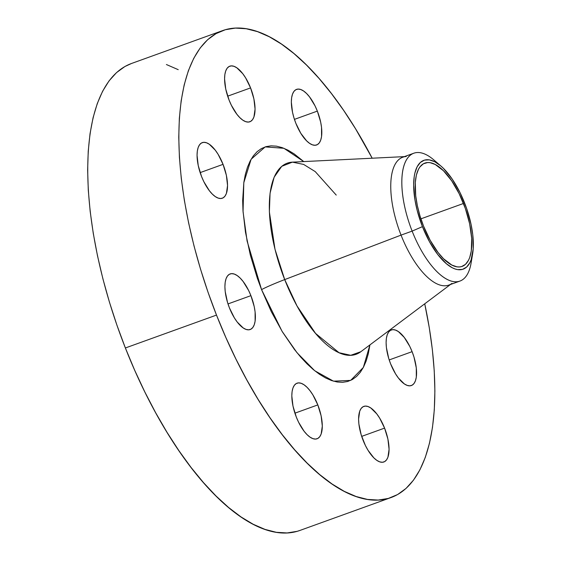 <?xml version="1.0" encoding="UTF-8"?>
<svg xmlns="http://www.w3.org/2000/svg" width="561" height="561" viewBox="0 0 561 561"><rect width="100%" height="100%" fill="white"/><g stroke="black" fill="none" stroke-linecap="round" stroke-linejoin="round"><path stroke-width="0.84" d="M363.079 440.252A29.551 12.209 -109.8 0 1 363.801 406.388A29.551 12.209 -109.8 0 1 384.587 428.113L361.677 436.381L384.587 428.113L379.629 418.071L376.768 413.892L370.821 407.994L367.96 406.515L365.33 406.087L363.023 406.746L361.13 408.457L359.727 411.157L358.584 419.074L358.886 423.99L361.172 434.789L365.393 445.49L368.03 450.294L373.864 457.874L376.845 460.371L379.699 461.85L382.329 462.278L384.636 461.619L386.529 459.908L387.932 457.208L389.075 449.291L387.903 439.074L384.587 428.113A29.551 12.209 -109.8 0 1 383.857 461.976A29.551 12.209 -109.8 0 1 363.079 440.252M390.596 363.808A29.551 12.209 -109.8 0 1 391.319 329.945A29.551 12.209 -109.8 0 1 412.104 351.663L389.194 359.931L412.104 351.663L409.789 346.432L404.285 337.449L398.338 331.551L395.477 330.064L392.847 329.644L390.54 330.303L388.654 332.014L387.251 334.714L386.389 338.297L386.101 342.631L386.403 347.547L388.696 358.339L390.596 363.808L395.547 373.85L398.408 378.03L404.362 383.927L407.216 385.407L409.853 385.835L412.153 385.176L414.046 383.465L415.449 380.765L416.311 377.174L416.297 367.932L414.004 357.133L412.104 351.663A29.551 12.209 -109.8 0 1 411.381 385.533A29.551 12.209 -109.8 0 1 390.596 363.808M295.836 123.252A29.551 12.209 -109.8 0 1 296.559 89.381A29.551 12.209 -109.8 0 1 317.344 111.106L294.434 119.374L317.344 111.106L315.03 105.868L309.525 96.885L306.551 93.484L303.578 90.994L300.717 89.508L298.087 89.087L295.78 89.739L293.894 91.45L292.491 94.157L291.629 97.74L291.341 102.074L292.519 112.291L293.936 117.782L295.836 123.252L300.787 133.287L306.629 140.874L309.602 143.364L312.456 144.85L315.093 145.271L317.4 144.612L319.286 142.901L320.689 140.201L321.551 136.618L321.537 127.368L320.661 122.067L317.344 111.106A29.551 12.209 -109.8 0 1 316.621 144.969A29.551 12.209 -109.8 0 1 295.836 123.252M229.063 100.047A29.551 12.209 -109.8 0 1 229.786 66.184A29.551 12.209 -109.8 0 1 250.571 87.902L227.668 96.169L250.571 87.902L245.62 77.867L242.759 73.687L236.805 67.79L233.951 66.303L231.314 65.882L229.014 66.542L227.121 68.253L225.718 70.952L224.856 74.536L224.575 78.87L225.746 89.087L229.063 100.047L231.377 105.286L236.882 114.269L239.856 117.67L242.829 120.166L245.69 121.646L248.32 122.074L250.627 121.414L252.52 119.703L253.923 117.004L255.066 109.086L253.888 98.869L250.571 87.902A29.551 12.209 -109.8 0 1 249.848 121.772A29.551 12.209 -109.8 0 1 229.063 100.047M201.546 176.491A29.551 12.209 -109.8 0 1 202.269 142.627A29.551 12.209 -109.8 0 1 223.054 164.352L200.151 172.613L223.054 164.352L218.103 154.31L215.235 150.131L209.288 144.233L206.434 142.746L203.797 142.326L201.49 142.985L199.604 144.696L198.201 147.396L197.339 150.979L197.051 155.313L198.229 165.53L201.546 176.491L203.86 181.729L209.365 190.712L212.339 194.113L215.312 196.609L218.173 198.089L220.803 198.517L223.11 197.858L224.996 196.147L226.399 193.447L227.549 185.53L226.371 175.312L223.054 164.352A29.551 12.209 -109.8 0 1 222.331 198.215A29.551 12.209 -109.8 0 1 201.546 176.491M296.306 417.054A29.551 12.209 -109.8 0 1 297.028 383.191A29.551 12.209 -109.8 0 1 317.814 404.909L294.904 413.177L317.814 404.909L312.863 394.874L309.995 390.687L307.021 387.286L304.048 384.797L301.194 383.31L298.557 382.89L296.25 383.549L294.364 385.26L292.961 387.96L292.099 391.543L291.811 395.877L292.989 406.094L296.306 417.054L298.62 422.293L304.125 431.276L307.098 434.677L310.072 437.166L312.933 438.653L315.562 439.074L317.87 438.422L319.756 436.703L321.158 434.004L322.309 426.087L321.13 415.869L317.814 404.909A29.551 12.209 -109.8 0 1 317.091 438.772A29.551 12.209 -109.8 0 1 296.306 417.054M229.4 307.8A29.551 12.209 -109.8 0 1 230.122 273.936A29.551 12.209 -109.8 0 1 250.907 295.654L227.997 303.922L250.907 295.654L248.593 290.423L243.088 281.44L240.115 278.032L237.142 275.542L234.281 274.056L231.651 273.635L229.344 274.294L227.457 276.005L226.055 278.705L225.192 282.288L224.905 286.622L225.206 291.538L227.5 302.33L229.4 307.8L234.351 317.842L237.212 322.021L243.165 327.912L246.02 329.398L248.656 329.819L250.956 329.167L252.85 327.456L254.252 324.756L255.115 321.165L255.101 311.923L254.224 306.615L250.907 295.654A29.551 12.209 -109.8 0 1 250.185 329.524A29.551 12.209 -109.8 0 1 229.4 307.8M336.235 195.088L315.24 171.61L303.627 164.415L292.414 162.143L281.748 166.322L274.119 177.241L270.065 193.222L269.371 211.925L275.002 249.294L284.708 279.595A23.639 1.501 -21.5 0 0 261.566 289.637L247.092 241.048L243.053 211.714L243.804 182.69L251.118 159.254L265.192 146.905L283.901 148.286L303.76 161.582L294.146 153.868L288.045 150.194L282.12 147.62L276.433 146.162L271.04 145.839L265.991 146.659L261.342 148.609L257.12 151.666L253.383 155.811L250.157 161L247.478 167.178L245.374 174.289L243.86 182.269L242.661 200.501L242.983 210.578L245.466 232.184L250.311 255.017L257.324 278.193L261.566 289.637L271.307 311.671L282.414 331.881L294.462 349.482L300.696 357.091L306.986 363.801L313.276 369.552L319.497 374.292L325.604 377.967L331.53 380.54L337.21 381.999L342.603 382.322L347.652 381.501L352.308 379.552L356.53 376.487L360.267 372.35L363.486 367.16L366.165 360.982L368.275 353.872L369.923 344.903L363.346 367.434L350.674 380.386L333.507 381.171L314.707 370.73L297.007 352.708L282.057 331.292L261.566 289.637A23.639 1.501 158.5 0 1 284.708 279.595A101.576 41.963 70.2 0 0 360.835 351.719L450.518 284.469M451.984 283.368A67.958 28.071 -109.8 0 1 401.052 235.115L412.132 231.111A67.958 28.071 70.2 0 0 446.682 279.147A67.958 28.071 70.2 0 0 471.086 263.067L472.635 253.853A57.867 23.906 -109.8 0 1 451.864 267.541A57.867 23.906 -109.8 0 1 422.44 226.644L412.132 231.111L401.052 235.115A67.958 28.071 70.2 0 0 448.856 285.072L459.936 281.068A67.958 28.071 -109.8 0 1 412.132 231.111A67.958 28.071 -109.8 0 1 413.794 153.223A67.958 28.071 -109.8 0 1 437.566 163.447M440.946 166.056L433.87 159.955A67.958 28.071 70.2 0 0 403.913 165.776A67.958 28.071 70.2 0 0 412.132 231.111L422.44 226.644A57.867 23.906 -109.8 0 1 415.442 171.014A57.867 23.906 -109.8 0 1 440.946 166.056A57.867 23.906 -109.8 0 1 464.557 202.858A57.867 23.906 -109.8 0 1 472.635 253.853M471.703 258.018A67.958 28.071 -109.8 0 1 459.936 281.068M413.794 153.223L402.714 157.22A67.958 28.071 70.2 0 0 401.052 235.115L284.708 279.595L401.052 235.115A67.958 28.071 -109.8 0 1 406.206 156.533M131.54 63.47L124.928 66.507L116.513 72.614L109.051 80.882L102.614 91.233L97.27 103.568L93.063 117.761L90.041 133.679L88.231 151.175L87.642 170.074L88.287 190.193L90.167 211.343L93.252 233.313L97.516 255.9L102.915 278.88L109.402 302.035L116.912 325.142L125.376 347.974A248.2 102.53 70.2 0 0 299.967 530.426L391.08 497.537A248.2 102.53 -109.8 0 1 216.497 315.086L125.376 347.974L134.71 370.316L144.822 391.957L155.621 412.679L166.996 432.286L178.84 450.588L191.035 467.418L203.475 482.6L216.027 495.994L228.579 507.474L241.006 516.926L253.186 524.262L265.009 529.402L276.356 532.312L287.12 532.95L297.197 531.316L300.065 530.39M222.563 30.624A248.2 102.53 -109.8 0 1 372.181 158.209L355.541 128.764L343.697 110.454L331.495 93.631L319.062 78.449L306.502 65.048L293.957 53.568L281.531 44.123L269.343 36.788L257.52 31.64L246.174 28.737L235.41 28.092L225.333 29.726L216.041 33.618L207.626 39.726L200.165 48.001L193.734 58.351L188.384 70.679L184.183 84.879L181.161 100.798L179.345 118.287L178.763 137.186L179.408 157.304L181.28 178.454L184.366 200.424L188.629 223.012L194.029 245.991L200.522 269.147L208.033 292.253L216.497 315.086A248.2 102.53 -109.8 0 1 222.563 30.624L131.449 63.505A248.2 102.53 70.2 0 0 125.376 347.974L216.497 315.086L225.831 337.434L235.943 359.068L246.735 379.79L258.109 399.397L269.953 417.707L282.155 434.53L294.588 449.712L307.14 463.106L319.693 474.585L332.119 484.038L344.307 491.373L356.13 496.52L367.476 499.423L378.24 500.061L388.317 498.434L397.609 494.543L406.024 488.435L413.485 480.16L419.916 469.809L425.266 457.481L429.467 443.281L432.489 427.363L434.305 409.867L434.887 390.975L434.242 370.856L432.37 349.706L429.284 327.736L424.733 303.803A248.2 102.53 -109.8 0 1 391.08 497.537M423.513 226.034A54.908 22.685 -109.8 0 1 424.859 163.104A54.908 22.685 -109.8 0 1 463.484 203.468L420.918 218.832L463.484 203.468A54.908 22.685 -109.8 0 1 462.145 266.398A54.908 22.685 -109.8 0 1 423.513 226.034L430.21 240.353L438.043 252.464L443.569 258.782L451.794 265.037L456.92 266.819L459.298 266.959L461.528 266.601L465.448 264.385L468.519 260.269L469.704 257.541L471.303 250.879L471.689 238.376L469.648 223.839L465.357 208.517L459.186 193.734L451.654 180.761L443.428 170.719L435.21 164.464L430.084 162.683L427.699 162.543L423.415 163.763L419.901 166.947L418.478 169.233L416.367 175.102L415.294 182.5L415.722 195.81L417.349 205.663L419.979 215.873L423.513 226.034M178.23 69.669L166.407 64.529M404.376 156.624L292.414 162.143A101.576 41.963 70.2 0 0 284.708 279.595L297 305.927L315.562 333.409L339.04 352.722L350.73 355.302L360.835 351.719M422.44 226.644L417.202 210.536L414.951 199.912L413.639 185.165L414.2 176.68L414.909 172.97L417.132 166.785L420.371 162.445L424.502 160.116L429.361 159.885L434.761 161.757L440.497 165.67L443.428 168.349L452.096 178.938L460.027 192.605L466.535 208.18L471.058 224.323L472.769 234.715L473.225 248.74L471.114 259.841L469.866 262.716L466.626 267.057L462.502 269.392L457.643 269.624L454.992 268.943L452.236 267.744L446.5 263.831L437.748 254.491L429.488 241.728L422.44 226.644"/></g></svg>
